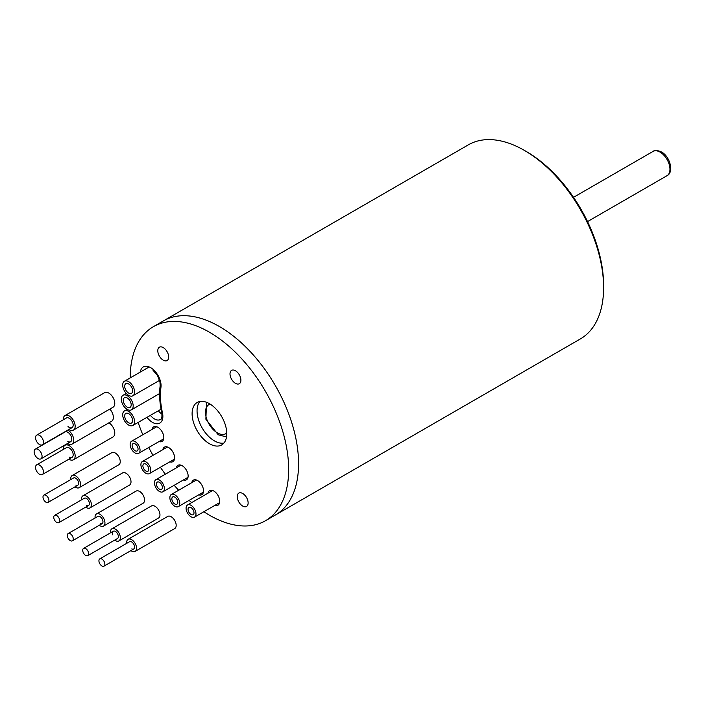 <?xml version="1.0" encoding="UTF-8"?>
<svg xmlns="http://www.w3.org/2000/svg" width="706" height="706" viewBox="0 0 706 706"><rect width="100%" height="100%" fill="white"/><g stroke="black" fill="none" stroke-linecap="round" stroke-linejoin="round"><path stroke-width="1.06" d="M219.337 326.499A112.051 64.687 60 0 1 292.54 425.241A112.051 64.687 60 0 1 275.358 515.027A112.051 64.687 -120 0 0 291.428 421.641A112.051 64.687 -120 0 0 213.768 323.507A112.051 64.687 -120 0 0 163.315 320.948A112.051 64.687 60 0 1 219.337 326.499M603.604 287.624L603.604 285.33A109.245 63.072 60 0 0 526.358 151.534A109.245 63.072 60 0 1 526.358 151.534L524.373 150.396A112.051 64.687 60 0 1 603.604 287.624A112.051 64.687 60 0 1 580.394 338.915L265.456 520.746A112.051 64.687 -120 0 0 281.517 427.359A112.051 64.687 -120 0 0 203.866 329.225A112.051 64.687 -120 0 0 153.414 326.666A112.051 64.687 -120 0 0 130.204 377.904M153.414 326.666L468.352 144.845A112.051 64.687 60 0 1 524.373 150.396L526.358 151.534M128.668 422.806A5.604 3.239 60 0 1 124.988 417.864A5.604 3.239 60 0 1 125.844 413.363A5.604 3.239 60 0 1 128.616 413.628A5.604 3.239 60 0 1 132.296 418.561A5.604 3.239 60 0 1 131.448 423.062A5.604 3.239 60 0 1 128.668 422.806A5.604 3.239 60 0 1 124.988 417.864A5.604 3.239 60 0 1 125.844 413.363A5.604 3.239 60 0 1 128.616 413.628A5.604 3.239 60 0 1 132.296 418.561A5.604 3.239 60 0 1 131.448 423.062A5.604 3.239 60 0 1 128.668 422.806M128.607 411.333A8.401 4.854 60 0 1 134.122 418.737A8.401 4.854 60 0 1 132.843 425.489A8.401 4.854 60 0 1 128.677 425.1A8.401 4.854 60 0 1 123.162 417.696A8.401 4.854 60 0 1 124.441 410.936A8.401 4.854 60 0 1 128.607 411.333M36.712 464.822L66.417 447.666A5.604 3.239 60 0 1 69.197 447.931A5.604 3.239 -120 0 0 66.417 447.666A5.604 3.239 60 0 1 69.197 447.931A5.604 3.239 60 0 1 72.877 452.864A5.604 3.239 60 0 1 72.021 457.373A5.604 3.239 60 0 1 69.25 457.109A5.604 3.239 60 0 0 72.021 457.373A5.604 3.239 -120 0 0 72.877 452.864A5.604 3.239 -120 0 0 69.197 447.931A5.604 3.239 60 0 1 72.877 452.864A5.604 3.239 60 0 1 72.021 457.373L42.307 474.529A5.604 3.239 -120 0 0 43.163 470.019A5.604 3.239 -120 0 0 39.483 465.086A5.604 3.239 -120 0 0 36.712 464.822A5.604 3.239 -120 0 0 35.856 469.331A5.604 3.239 -120 0 0 39.536 474.264A5.604 3.239 -120 0 0 42.307 474.529M63.284 449.475A8.401 4.854 60 0 1 65.023 445.248A8.401 4.854 60 0 1 69.179 445.636A8.401 4.854 60 0 1 74.704 453.04A8.401 4.854 60 0 1 73.424 459.8A8.401 4.854 60 0 1 69.259 459.403A8.401 4.854 60 0 1 68.888 459.182M108.909 422.832A8.401 4.854 60 0 1 114.337 430.245A8.401 4.854 60 0 1 113.039 436.926L73.424 459.8M127.23 407.124A5.604 3.239 60 0 1 123.576 402.191A5.604 3.239 60 0 1 124.432 397.699A5.604 3.239 60 0 1 127.23 397.972A5.604 3.239 60 0 1 130.892 402.914A5.604 3.239 60 0 1 130.036 407.406A5.604 3.239 60 0 1 127.23 407.124A5.604 3.239 60 0 1 123.576 402.191A5.604 3.239 60 0 1 124.432 397.699A5.604 3.239 60 0 1 127.23 397.972A5.604 3.239 60 0 1 130.892 402.914A5.604 3.239 60 0 1 130.036 407.406A5.604 3.239 60 0 1 127.23 407.124M127.23 395.687A8.401 4.854 60 0 1 132.728 403.091A8.401 4.854 60 0 1 131.44 409.824A8.401 4.854 60 0 1 127.23 409.409A8.401 4.854 60 0 1 121.741 402.005A8.401 4.854 60 0 1 123.029 395.272A8.401 4.854 60 0 1 127.23 395.687M35.3 449.157L65.014 432.001A5.604 3.239 60 0 1 67.811 432.284A5.604 3.239 -120 0 0 65.014 432.001A5.604 3.239 60 0 1 67.811 432.284A5.604 3.239 60 0 1 71.474 437.217A5.604 3.239 60 0 1 70.618 441.709A5.604 3.239 60 0 1 67.811 441.435A5.604 3.239 60 0 0 70.618 441.709A5.604 3.239 -120 0 0 71.474 437.217A5.604 3.239 -120 0 0 67.811 432.284A5.604 3.239 60 0 1 71.474 437.217A5.604 3.239 60 0 1 70.618 441.709L40.904 458.865A5.604 3.239 -120 0 0 41.76 454.373A5.604 3.239 -120 0 0 38.098 449.44A5.604 3.239 -120 0 0 35.3 449.157A5.604 3.239 -120 0 0 34.444 453.649A5.604 3.239 -120 0 0 38.098 458.582A5.604 3.239 -120 0 0 40.904 458.865M67.9 430.051A8.401 4.854 60 0 1 73.318 437.455A8.401 4.854 60 0 1 72.012 444.136A8.401 4.854 60 0 1 67.811 443.721A8.401 4.854 60 0 1 67.485 443.518M109.818 409.083A8.401 4.854 60 0 1 111.627 421.261L72.012 444.136M129.869 384.876A5.604 3.239 60 0 1 131.448 393.366A5.604 3.239 60 0 1 127.415 392.157A5.604 3.239 60 0 1 125.844 383.658A5.604 3.239 60 0 1 129.869 384.876A5.604 3.239 60 0 1 131.448 393.366A5.604 3.239 60 0 1 127.415 392.157A5.604 3.239 60 0 1 125.844 383.658A5.604 3.239 60 0 1 129.869 384.876M126.798 393.974A8.401 4.854 60 0 1 124.441 381.231A8.401 4.854 60 0 1 130.486 383.049A8.401 4.854 60 0 1 132.843 395.792A8.401 4.854 60 0 1 126.798 393.974M36.712 435.117L66.417 417.97A5.604 3.239 60 0 1 70.45 419.179A5.604 3.239 -120 0 0 66.417 417.97A5.604 3.239 60 0 1 70.45 419.179A5.604 3.239 60 0 1 72.021 427.668A5.604 3.239 60 0 1 67.997 426.459A5.604 3.239 60 0 0 72.021 427.668A5.604 3.239 -120 0 0 70.45 419.179A5.604 3.239 60 0 1 72.021 427.668L42.307 444.824A5.604 3.239 -120 0 0 40.736 436.334A5.604 3.239 -120 0 0 36.712 435.117A5.604 3.239 -120 0 0 38.283 443.615A5.604 3.239 -120 0 0 42.307 444.824M63.284 419.779A8.401 4.854 60 0 1 65.023 415.543A8.401 4.854 60 0 1 71.059 417.361A8.401 4.854 60 0 1 73.424 430.095A8.401 4.854 60 0 1 68.888 429.477M65.023 415.543L104.638 392.668A8.401 4.854 60 0 1 110.674 394.486A8.401 4.854 60 0 1 113.039 407.23L73.424 430.095M223.917 443.068A24.507 14.155 60 0 1 215.604 441.515A24.507 14.155 60 0 1 199.427 422.32A24.507 14.155 60 0 1 199.913 401.485M208.217 403.038A24.507 14.155 -120 0 0 197.177 402.482A24.507 14.155 -120 0 0 193.665 422.903A24.507 14.155 -120 0 0 210.653 444.374A24.507 14.155 -120 0 0 221.693 444.93A24.507 14.155 -120 0 0 225.205 424.509A24.507 14.155 -120 0 0 208.217 403.038M242.308 493.273A7.704 4.448 -120 0 0 238.84 493.097A7.704 4.448 -120 0 0 237.737 499.521A7.704 4.448 -120 0 0 243.076 506.264A7.704 4.448 -120 0 0 246.544 506.44A7.704 4.448 -120 0 0 247.647 500.024A7.704 4.448 -120 0 0 242.308 493.273M235.072 370.544A7.704 4.448 -120 0 0 231.603 370.368A7.704 4.448 -120 0 0 230.5 376.792A7.704 4.448 -120 0 0 235.839 383.534A7.704 4.448 -120 0 0 239.308 383.711A7.704 4.448 -120 0 0 240.411 377.295A7.704 4.448 -120 0 0 235.072 370.544M162.848 347.387A7.704 4.448 -120 0 0 159.379 347.211A7.704 4.448 -120 0 0 158.276 353.627A7.704 4.448 -120 0 0 163.615 360.378A7.704 4.448 -120 0 0 167.084 360.554A7.704 4.448 -120 0 0 168.187 354.13A7.704 4.448 -120 0 0 162.848 347.387M214.986 505.302A8.401 4.854 -120 0 0 218.013 505.178A8.401 4.854 -120 0 0 219.213 498.171A8.401 4.854 -120 0 0 213.388 490.811A8.401 4.854 -120 0 0 209.611 490.617A8.401 4.854 -120 0 0 207.988 493.176M198.774 494.809A8.401 4.854 -120 0 0 201.801 494.685A8.401 4.854 -120 0 0 203.001 487.678A8.401 4.854 -120 0 0 197.177 480.318A8.401 4.854 -120 0 0 193.4 480.124A8.401 4.854 -120 0 0 191.776 482.683M183.375 479.974A8.401 4.854 -120 0 0 186.393 479.842A8.401 4.854 -120 0 0 187.602 472.843A8.401 4.854 -120 0 0 181.777 465.483A8.401 4.854 -120 0 0 177.991 465.289A8.401 4.854 -120 0 0 176.368 467.849M169.819 461.812A8.401 4.854 -120 0 0 172.846 461.68A8.401 4.854 -120 0 0 174.047 454.673A8.401 4.854 -120 0 0 168.222 447.313A8.401 4.854 -120 0 0 164.436 447.127A8.401 4.854 -120 0 0 162.821 449.678M159.053 441.55A8.401 4.854 -120 0 0 162.071 441.426A8.401 4.854 -120 0 0 163.28 434.419A8.401 4.854 -120 0 0 157.456 427.059A8.401 4.854 -120 0 0 153.67 426.865A8.401 4.854 -120 0 0 152.046 429.425M203.849 511.735A112.051 64.687 -120 0 0 215.003 518.186A112.051 64.687 -120 0 0 265.456 520.746M158.312 410.786A11.905 6.875 -120 0 0 162.001 414.122M138.138 422.435A112.051 64.687 -120 0 0 142.815 434.755M148.754 447.498A112.051 64.687 -120 0 0 153.008 455.344M160.394 467.248A112.051 64.687 -120 0 0 165.319 474.229M174.179 485.278A112.051 64.687 -120 0 0 178.662 490.246M189.102 500.395A112.051 64.687 -120 0 0 191.661 502.601M177.48 500.563A4.201 2.427 -120 0 0 172.714 496.918A4.201 2.427 -120 0 0 172.158 500.545A4.201 2.427 -120 0 0 176.924 504.19A4.201 2.427 -120 0 0 177.48 500.563A4.201 2.427 60 0 1 176.924 504.19A4.201 2.427 60 0 1 172.158 500.545A4.201 2.427 60 0 1 172.714 496.918A4.201 2.427 60 0 1 177.48 500.563M179.253 500.563A7.007 4.042 60 0 1 178.318 506.617A7.007 4.042 60 0 1 170.384 500.545A7.007 4.042 60 0 1 171.32 494.491A7.007 4.042 60 0 1 179.253 500.563M88.347 552.021A4.201 2.427 60 0 1 87.782 555.657A4.201 2.427 60 0 1 83.026 552.013A4.201 2.427 60 0 1 83.582 548.377A4.201 2.427 60 0 1 88.347 552.021M87.782 555.657L117.496 538.501A4.201 2.427 -120 0 0 118.052 534.866A4.201 2.427 -120 0 0 113.295 531.221A4.201 2.427 -120 0 0 112.739 534.857M114.699 540.116A7.007 4.042 -120 0 0 118.899 540.928A7.007 4.042 -120 0 0 119.826 534.874A7.007 4.042 -120 0 0 111.892 528.794A7.007 4.042 -120 0 0 110.498 532.845M111.892 528.794L151.508 505.928A7.007 4.042 60 0 1 159.441 512A7.007 4.042 60 0 1 158.515 518.054L118.899 540.928M190.823 507.508A4.201 2.427 -120 0 0 188.934 507.411A4.201 2.427 -120 0 0 188.326 510.915A4.201 2.427 -120 0 0 191.238 514.595A4.201 2.427 -120 0 0 193.135 514.692A4.201 2.427 -120 0 0 193.735 511.188A4.201 2.427 -120 0 0 190.823 507.508A4.201 2.427 60 0 1 193.735 511.188A4.201 2.427 60 0 1 193.135 514.692A4.201 2.427 60 0 1 191.238 514.595A4.201 2.427 60 0 1 188.326 510.915A4.201 2.427 60 0 1 188.934 507.411A4.201 2.427 60 0 1 190.823 507.508M190.682 505.143A7.007 4.042 60 0 1 195.536 511.276A7.007 4.042 60 0 1 194.529 517.119A7.007 4.042 60 0 1 191.379 516.951A7.007 4.042 60 0 1 186.525 510.817A7.007 4.042 60 0 1 187.531 504.984A7.007 4.042 60 0 1 190.682 505.143M101.69 558.967A4.201 2.427 60 0 1 104.603 562.647A4.201 2.427 60 0 1 104.003 566.15A4.201 2.427 60 0 1 102.105 566.053A4.201 2.427 60 0 1 99.193 562.373A4.201 2.427 60 0 1 99.802 558.87A4.201 2.427 60 0 1 101.69 558.967M131.819 548.897A4.201 2.427 -120 0 0 133.708 548.994A4.201 2.427 -120 0 0 134.316 545.491A4.201 2.427 -120 0 0 131.404 541.811A4.201 2.427 -120 0 0 129.507 541.714L99.802 558.87M130.91 550.609A7.007 4.042 -120 0 0 131.96 551.262A7.007 4.042 -120 0 0 135.111 551.421A7.007 4.042 -120 0 0 136.117 545.588A7.007 4.042 -120 0 0 131.263 539.455A7.007 4.042 -120 0 0 128.104 539.296A7.007 4.042 -120 0 0 126.709 543.338M128.104 539.296L167.719 516.421A7.007 4.042 60 0 1 170.878 516.58A7.007 4.042 60 0 1 175.732 522.714A7.007 4.042 60 0 1 174.726 528.547L135.111 551.421M159.203 482.18A4.201 2.427 -120 0 0 157.314 482.083A4.201 2.427 -120 0 0 156.706 485.578A4.201 2.427 -120 0 0 159.618 489.258A4.201 2.427 -120 0 0 161.515 489.355A4.201 2.427 -120 0 0 162.115 485.86A4.201 2.427 -120 0 0 159.203 482.18A4.201 2.427 60 0 1 162.115 485.86A4.201 2.427 60 0 1 161.515 489.355A4.201 2.427 60 0 1 159.618 489.258A4.201 2.427 60 0 1 156.706 485.578A4.201 2.427 60 0 1 157.314 482.083A4.201 2.427 60 0 1 159.203 482.18M159.062 479.815A7.007 4.042 60 0 1 163.916 485.949A7.007 4.042 60 0 1 162.918 491.782A7.007 4.042 60 0 1 159.759 491.623A7.007 4.042 60 0 1 154.905 485.49A7.007 4.042 60 0 1 155.911 479.656A7.007 4.042 60 0 1 159.062 479.815M70.07 533.639A4.201 2.427 60 0 1 72.983 537.319A4.201 2.427 60 0 1 72.383 540.822A4.201 2.427 60 0 1 70.485 540.725A4.201 2.427 60 0 1 67.573 537.045A4.201 2.427 60 0 1 68.182 533.542A4.201 2.427 60 0 1 70.07 533.639M100.199 523.57A4.201 2.427 -120 0 0 102.088 523.667A4.201 2.427 -120 0 0 102.697 520.163A4.201 2.427 -120 0 0 99.784 516.483A4.201 2.427 -120 0 0 97.887 516.386L68.182 533.542M99.29 525.282A7.007 4.042 -120 0 0 100.34 525.935A7.007 4.042 -120 0 0 103.491 526.094A7.007 4.042 -120 0 0 104.497 520.251A7.007 4.042 -120 0 0 99.643 514.118A7.007 4.042 -120 0 0 96.493 513.959A7.007 4.042 -120 0 0 95.089 518.001M96.493 513.959L136.108 491.094A7.007 4.042 60 0 1 139.258 491.252A7.007 4.042 60 0 1 144.112 497.386A7.007 4.042 60 0 1 143.106 503.219L103.491 526.094M145.657 464.01A4.201 2.427 -120 0 0 143.759 463.913A4.201 2.427 -120 0 0 143.159 467.416A4.201 2.427 -120 0 0 146.071 471.096A4.201 2.427 -120 0 0 147.969 471.193A4.201 2.427 -120 0 0 148.569 467.69A4.201 2.427 -120 0 0 145.657 464.01A4.201 2.427 60 0 1 148.569 467.69A4.201 2.427 60 0 1 147.969 471.193A4.201 2.427 60 0 1 146.071 471.096A4.201 2.427 60 0 1 143.159 467.416A4.201 2.427 60 0 1 143.759 463.913A4.201 2.427 60 0 1 145.657 464.01M145.515 461.653A7.007 4.042 60 0 1 150.369 467.787A7.007 4.042 60 0 1 149.363 473.62A7.007 4.042 60 0 1 146.213 473.461A7.007 4.042 60 0 1 141.359 467.328A7.007 4.042 60 0 1 142.365 461.486A7.007 4.042 60 0 1 145.515 461.653M56.524 515.468A4.201 2.427 60 0 1 59.436 519.148A4.201 2.427 60 0 1 58.827 522.652A4.201 2.427 60 0 1 56.939 522.555A4.201 2.427 60 0 1 54.027 518.875A4.201 2.427 60 0 1 54.627 515.371A4.201 2.427 60 0 1 56.524 515.468M86.653 505.408A4.201 2.427 -120 0 0 88.541 505.496A4.201 2.427 -120 0 0 89.141 502.001A4.201 2.427 -120 0 0 86.229 498.321A4.201 2.427 -120 0 0 84.341 498.224L54.627 515.371M85.744 507.12A7.007 4.042 -120 0 0 86.794 507.764A7.007 4.042 -120 0 0 89.944 507.923A7.007 4.042 -120 0 0 90.95 502.09A7.007 4.042 -120 0 0 86.097 495.956A7.007 4.042 -120 0 0 82.937 495.797A7.007 4.042 -120 0 0 81.543 499.839M82.937 495.797L122.553 472.923A7.007 4.042 60 0 1 125.712 473.082A7.007 4.042 60 0 1 130.566 479.215A7.007 4.042 60 0 1 129.56 485.057L89.944 507.923M134.881 443.756A4.201 2.427 -120 0 0 132.993 443.659A4.201 2.427 -120 0 0 132.393 447.163A4.201 2.427 -120 0 0 135.305 450.843A4.201 2.427 -120 0 0 137.193 450.931A4.201 2.427 -120 0 0 137.794 447.436A4.201 2.427 -120 0 0 134.881 443.756A4.201 2.427 60 0 1 137.794 447.436A4.201 2.427 60 0 1 137.193 450.931A4.201 2.427 60 0 1 135.305 450.843A4.201 2.427 60 0 1 132.393 447.163A4.201 2.427 60 0 1 132.993 443.659A4.201 2.427 60 0 1 134.881 443.756M134.749 441.391A7.007 4.042 60 0 1 139.603 447.525A7.007 4.042 60 0 1 138.597 453.358A7.007 4.042 60 0 1 135.446 453.199A7.007 4.042 60 0 1 130.592 447.066A7.007 4.042 60 0 1 131.59 441.232A7.007 4.042 60 0 1 134.749 441.391M45.749 495.215A4.201 2.427 60 0 1 48.661 498.895A4.201 2.427 60 0 1 48.061 502.398A4.201 2.427 60 0 1 46.172 502.301A4.201 2.427 60 0 1 43.26 498.621A4.201 2.427 60 0 1 43.86 495.118A4.201 2.427 60 0 1 45.749 495.215M75.877 485.146A4.201 2.427 -120 0 0 77.775 485.243A4.201 2.427 -120 0 0 78.375 481.739A4.201 2.427 -120 0 0 75.463 478.059A4.201 2.427 -120 0 0 73.574 477.962L43.86 495.118M74.968 486.858A7.007 4.042 -120 0 0 76.019 487.511A7.007 4.042 -120 0 0 79.178 487.669A7.007 4.042 -120 0 0 80.175 481.836A7.007 4.042 -120 0 0 75.321 475.703A7.007 4.042 -120 0 0 72.171 475.535A7.007 4.042 -120 0 0 70.768 479.586M72.171 475.535L111.786 452.67A7.007 4.042 60 0 1 114.937 452.828A7.007 4.042 60 0 1 119.791 458.962A7.007 4.042 60 0 1 118.784 464.795L79.178 487.669M210.079 404.079A16.803 9.707 -120 0 0 206.117 417.078A16.803 9.707 -120 0 0 217.36 432.857A16.803 9.707 -120 0 0 226.758 432.954M653.05 151.411C654.594 150.025 657.401 150.21 661.451 151.966C670.073 156.353 674.177 172.405 667.055 175.67A14.005 8.084 -120 0 0 669.2 164.454A14.005 8.084 -120 0 0 660.057 152.108A14.005 8.084 -120 0 0 653.05 151.411L573.519 197.327M140.362 372.044A98.743 57.009 60 0 1 140.379 371.965A14.702 8.49 60 0 1 152.196 368.673A14.702 8.49 60 0 1 160.95 387.373A69.329 40.03 -120 0 0 162.442 412.683A14.702 8.49 60 0 1 153.202 422.744A14.702 8.49 60 0 1 146.963 417.343M150.387 415.366A11.905 6.875 -120 0 0 155.046 419.24A11.905 6.875 -120 0 0 160.403 419.505C161.824 419.461 162.256 417.008 161.683 412.145A2.798 1.094 167.4 0 0 162.442 412.683M147.457 367.941L146.689 368.214A11.905 6.875 -120 0 0 145.815 368.894M160.95 387.373A2.798 1.836 -172.1 0 1 160.156 385.847L159.962 381.893L157.562 375.671L152.911 370.103M226.52 436.926L218.225 434.781L205.878 419.214L206.531 402.296M587.533 221.587L667.055 175.67M132.843 425.489L161.074 409.198M124.441 410.936L127.159 409.365M65.023 445.248L67.741 443.677M131.44 409.824L159.591 393.569M123.029 395.272L126.25 393.41M124.441 381.231L149.204 366.935M132.843 395.792L159.582 380.349M160.156 385.847C159.062 393.86 159.574 402.632 161.683 412.145M178.318 506.617L203.425 492.126M171.32 494.491L196.418 480.001M83.582 548.377L113.295 531.221M194.529 517.119L219.637 502.619M187.531 504.984L212.63 490.493M104.003 566.15L133.708 548.994M162.918 491.782L188.017 477.291M155.911 479.656L181.01 465.166M72.383 540.822L102.088 523.667M149.363 473.62L174.47 459.129M142.365 461.486L167.463 446.995M58.827 522.652L88.541 505.496M138.597 453.358L163.695 438.867M131.59 441.232L156.697 426.742M48.061 502.398L77.775 485.243"/></g></svg>
